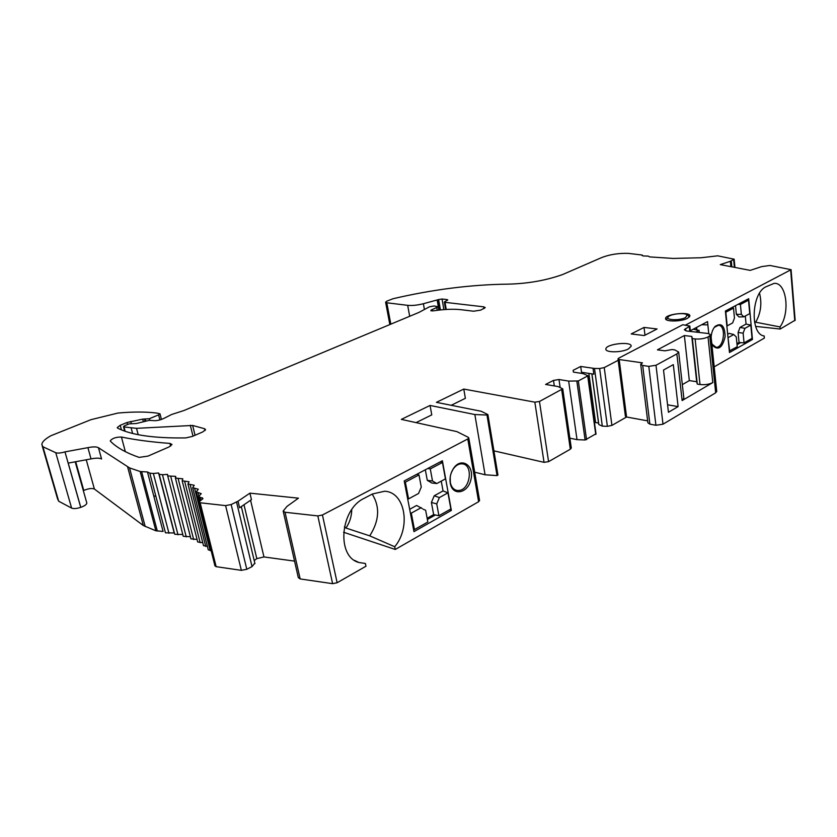 <?xml version="1.0" encoding="UTF-8"?>
<svg xmlns="http://www.w3.org/2000/svg" width="837" height="837" viewBox="0 0 837 837"><rect width="100%" height="100%" fill="white"/><g stroke="black" fill="none" stroke-linecap="round" stroke-linejoin="round"><path stroke-width="1.26" d="M690.337 330.741L707.527 321.628L708.761 333.586M701.688 324.714L707.861 324.892M752.463 339.477L729.477 352.523L725.386 311.029L748.696 298.694L752.463 339.477L750.475 339.247M451.363 510.413L413.97 531.641L404.219 480.94L442.396 460.748L451.363 510.413L449.333 509.827M618.198 360.297L604.241 367.589L599.637 368.521L594.5 368.447L580.7 366.46L573.136 370.331L573.408 372.099L583.065 373.616L588.024 375.74L578.325 380.95L568.658 381.097L558.99 379.517L553.498 380.396L545.598 384.445L557.965 386.537L562.715 388.818L539.457 401.478L534.843 402.168L463.782 389.059L465.372 398.318L451.216 405.296M685.555 325.059L791.08 269.681L769.967 265.475L761.67 266.605L750.193 270.382L720.28 264.607L730.377 261.28L734.154 259.198L717.727 255.829L701.134 257.744L673.147 258.434L649.617 256.907L648.204 256.101L643.098 255.944L642.084 255.023L628.263 253.37C618.637 253.088 609.828 254.458 601.834 257.503L562.726 274.494C546.038 280.447 527.833 283.659 508.111 284.141L508.111 284.141C471.231 284.58 432.886 289.445 393.087 298.715L386.976 301.079L385.616 302.157L386.799 302.785L407.682 305.338C412.139 305.767 417.37 305.233 423.386 303.726L438.619 299.552L442.051 299.018L447.084 299.594L447.774 299.939L444.321 301.99L445.002 302.335L483.702 306.834L485.219 307.618L480.762 310.108L473.564 311.218L461.177 309.721C453.298 308.843 443.903 309.24 432.991 310.893L430.909 310.224L438.222 306.75L434.005 305.965L429.444 306.813L418.939 312.421L183.784 410.58L171.669 414.472L164.188 418.259C159.898 420.289 155.996 421.042 152.491 420.53L149.164 420.362L136.295 423.522L129.16 423.857L124.671 425.709L123.478 426.619L123.97 426.954L136.525 428.335L192.636 425.447L204.552 428.722L205.578 429.611L202.816 431.892L192.437 436.401L185.824 437.908C154.228 438.389 131.514 435.146 117.682 428.167L117.232 427.581L120.225 425.29L126.983 422.507L142.677 419.128L149.373 418.709L158.601 414.89L159.993 413.813L156.937 413.091C145.952 411.689 132.957 411.689 117.944 413.059L91.066 419.64L50.921 435.721C44.999 439.017 41.976 441.978 41.85 444.625L42.907 446.749L55.765 452.723C57.722 453.392 60.787 453.11 64.972 451.875L87.916 447.649C93.022 446.634 96.537 446.655 98.463 447.711L129.536 467.893L140.187 471.524L147.458 471.963L149.813 473.167L153.359 473.491L158.601 472.978L159.166 474.307L162.451 474.715L167.536 474.412L167.724 475.96L175.624 476.358L175.425 478.126L182.822 478.816L182.184 480.804L189.047 481.788L187.948 483.995L194.226 485.261L192.646 487.678L198.317 489.226L196.214 491.853L201.246 493.663L198.589 496.498L202.962 498.559L198.955 502.022L200.158 502.775L225.603 505.611L231.158 504.544L238.022 501.206L249.918 493.15L298.443 498.172L286.986 506.385L283.168 511.083L285.019 512.254L317.83 515.916L322.444 514.985L467.789 438.965L468.783 437.939L468.343 437.353L456.897 431.62L401.352 419.379L430.061 405.443L431.766 414.88L416.073 422.622M685.639 317.526C679.686 320.853 664.4 320.142 668.334 316.763C670.866 313.844 685.064 312.431 687.135 314.9L685.639 317.526M666.294 319.661L668.114 317.014M688.391 315.8L689.406 316.982M683.839 398.109L682.124 400.557L676.861 353.915L678.661 352.042L674.779 349.897L672.027 349.542L664.892 350.829L657.443 349.845L684.363 335.543L691.78 336.432L692.366 338.608L695.108 338.943C700.035 339.32 704.346 338.661 708.039 336.966L710.895 334.884L708.238 333.513L686.821 331.023L684.31 329.736L689.824 326.032L682.772 324.746L618.679 358.173L618.009 358.853L619.181 359.533L642.45 362.85L640.703 364.304L642.701 365.466L648.801 366.355L655.988 365.267L676.861 353.915M682.322 384.622L689.332 380.605L696.687 381.714L697.294 384.099L700.014 384.518C704.9 385.02 709.148 384.382 712.789 382.593L682.124 400.557M668.449 412.285L678.106 406.594L673.314 364.629L663.511 370.027L668.449 412.285M667.581 404.815L678.106 406.594M697.294 384.099L692.366 338.608M696.687 381.714L691.78 336.432M689.332 380.605L684.363 335.543M695.777 332.059L699.052 330.312L699.282 332.467M640.734 364.534L647.89 422.8L649.878 424.139L642.701 365.466M716.713 391.297L715.677 392.804L662.998 424.202L655.915 425.259L649.878 424.139M618.02 358.989L625.396 416.219L626.557 417.004L647.65 420.865M696.656 327.382L696.949 330.071L693.245 329.192M696.949 330.071L699.052 330.312M430.061 405.443L474.851 414.545L486.977 415.037L487.887 414.577L481.265 411.291L436.433 402.346L463.782 389.059M657.087 328.972L644.26 335.564L631.192 333.953L644.04 327.434L657.087 328.972M628.461 348.914L631.161 346.246C632.113 341.004 605.706 343.892 605.883 348.987C604.984 352.743 621.661 352.733 628.461 348.914M687.596 318.269L689.866 316.041C690.807 311.322 665.436 313.854 665.593 318.437C664.693 321.9 681.318 321.806 687.596 318.269M169.953 443.411C151.612 442.051 135.437 439.927 121.428 437.029C116.019 437.019 112.304 438.274 110.275 440.806L110.453 441.225C116.542 447.471 126.094 452.869 139.109 457.4L148.044 456.081L169.043 446.937L172.014 444.489L169.953 443.411L170.633 446.1M754.493 321.994L780.011 326.922L780.189 329.035L795.14 320.184M780.189 329.035L755.612 326.378M604.241 367.589L611.92 425.395L626.568 417.004L619.181 359.533M714.191 366.826L764.359 338.106L764.171 335.961C749.931 334.486 751.302 293.17 765.928 286.798L774.068 283.387C786.466 281.881 790.473 312.693 780.011 326.922M611.92 425.395L607.38 426.336L602.316 426.127L598.821 424.547L591.916 373.877M594.427 422.35L598.622 423.041M595.839 433.859L585.115 439.99L577.017 439.645L569.851 438.169M571.263 447.879L570.321 449.207L548.58 461.658L544.04 462.338L493.914 450.85M487.887 414.577L497.942 475.092L497.042 475.594L485.073 474.778L474.694 472.194M354.522 560.371L358.853 562.495C336.338 556.71 340.063 509.388 364.074 498.381L372.423 493.987L384.591 491.246C405.108 491.894 411.208 527.184 394.719 546.749L395.263 549.459L478.618 501.719L479.549 500.38M395.263 549.459L343.578 532.248M285.019 512.254L300.169 578.932L332.613 583.671L337.133 582.74L365.968 566.231L365.392 563.479L358.853 562.495M300.169 578.932L298.307 577.603L283.251 511.438M294.561 561.125L263.958 556.94L256.813 558.624L254.218 560.57M254.825 563.113L252.042 566.618L246.8 569.286L241.359 570.342L216.145 566.67L214.931 565.812L199.018 502.263M196.266 492.083L212.242 555.036M192.698 487.898L208.256 549.815L210.934 550.641M188.001 484.204L203.496 545.63L207.398 546.404M182.236 481.013L197.699 541.978L202.753 542.679M175.477 478.325L190.93 538.861L197.061 539.447M167.777 476.148L183.251 536.297L190.386 536.737M159.218 474.495L174.734 534.278L182.801 534.529M149.865 473.355L165.444 532.824L174.399 532.97M86.242 459.775L94.393 489.038L143.305 525.51L155.87 530.794L163.079 531.432L147.458 471.963M94.393 489.038C92.018 488.034 88.481 488.505 83.773 490.44L83.334 490.628M86.713 502.629L86.828 503.037C86.629 504.502 84.61 505.946 80.781 507.358L80.718 507.368C76.627 508.655 73.593 508.906 71.626 508.111L58.674 501.206L57.544 498.821L42.237 445.954M153.746 495.902L155.87 496.289M351.749 509.618C351.624 516.419 349.688 522.56 345.953 528.042L369.724 535.847C379.328 520.792 380.155 506.877 372.203 494.102M451.258 472.842L453.068 469.233C455.82 465.288 458.958 463.51 462.495 463.876C473.355 464.838 470.436 489.164 459.325 490.43L456.981 490.44C453.518 489.687 451.289 487.04 450.306 482.499L450.233 476.818M450.264 483.211C449.49 478.053 450.515 473.208 453.34 468.657C460.915 456.772 474.276 464.901 471.053 479.057C468.385 493.307 452.587 496.78 450.285 483.305L450.264 483.211M427.362 519.484L435.366 514.975M394.719 546.749L369.724 535.847M238.022 501.206L239.591 507.766L251.456 499.647L249.918 493.15M87.916 447.649L91.034 458.896L68.215 463.102L80.781 507.358M91.034 458.896C96.119 457.881 99.634 457.923 101.559 459L98.463 447.711M730.377 261.28L730.847 266.156L729.906 266.459M593.046 368.332L593.841 374.181L581.506 372.245L580.7 366.46M755.738 322.13C760.823 313.111 762.088 303.475 759.536 293.232M588.85 373.396L595.536 422.162M582.332 372.381L582.489 373.522M591.853 373.867L598.518 422.727M75.686 461.721L83.773 490.44M243.985 504.753L256.813 558.624M250.577 500.244L263.958 556.94M344.394 526.714L345.953 528.042M714.285 327.382L718.408 325.269C726.6 325.216 724.068 348.297 716.001 347.261L712.12 344.206M497.042 475.594L486.977 415.037M485.073 474.778L474.851 414.545M202.272 497.753L202.596 499.051M175.624 476.358L175.843 477.205M167.536 474.412L167.839 475.615M158.601 472.978L174.138 532.792M140.187 471.524L155.87 530.794M64.972 451.875L80.718 507.368M42.907 446.749L58.674 501.206M568.658 381.097L577.017 439.645M558.99 379.517L560.12 387.29M553.498 380.396L554.314 385.92M644.04 327.434L644.971 335.198M711.126 337.133C711.44 332.728 712.726 329.192 714.976 326.524C721.452 322.235 724.832 325.666 725.114 336.798C722.415 347.732 718.334 350.713 712.873 345.733L711.732 343.076M737.041 344.666L740.682 342.615M431.4 502.462L436.736 503.905L439.394 497.576L434.215 495.786L431.4 502.462L433.65 514.609L427.142 518.281M409.67 509.304L416.617 505.475L422.162 508.509M418.992 474.924L421.273 487.05L418.552 493.474L408.571 498.883L405.359 482.154L418.992 474.924L416.962 474.202M432.509 480.993L427.288 480.333L431.861 483.033L436.82 483.545L432.509 480.993L430.281 468.929L442.459 462.474L440.189 461.909M407.64 498.737L408.571 498.883M410.329 512.725L411.302 513.133L421.22 507.64M425.604 510.099L427.843 522.006L414.461 529.58L411.302 513.133M436.736 503.905L438.912 515.728L433.65 514.609M427.78 468.479L430.281 468.929M425.322 469.777L427.288 480.333M441.256 481.139L443.045 490.921L447.941 492.836L450.861 508.969L438.912 515.728M447.941 492.836L439.394 497.576M443.045 490.921L434.215 495.786M436.82 483.545L445.42 478.879L442.459 462.474M404.407 481.892L405.359 482.154M414.461 529.58L413.509 529.287M733.505 308.131L734.467 318.06L732.637 322.915L727.186 325.875L725.836 312.201L733.505 308.131L731.412 307.838M741.352 314.346L736.351 314.314L738.998 316.941L743.842 316.825L741.352 314.346L740.421 304.469L748.508 300.18L749.753 313.624L743.842 316.825M738.098 332.498L743.13 333.147L744.93 328.345L740.002 327.413L738.098 332.498L739.05 342.479L736.937 343.672M727.677 334.204L729.173 333.377L733.767 334.528L736.288 336.966L737.24 346.738L729.33 350.985M745.307 316.03L746.06 324.076L750.81 325.091L744.93 328.345M746.06 324.076L740.002 327.413M738.035 304.333L740.421 304.469M735.524 305.662L736.351 314.314M743.13 333.147L744.051 342.877L739.05 342.479M750.81 325.091L752.034 338.357L744.051 342.877M727.991 337.457L729.665 351.027M733.767 334.528L728.336 337.531M748.508 300.18L746.28 299.97M712.789 382.593L708.039 336.966M700.014 384.518L695.108 338.943M655.915 425.259L648.801 366.355M662.998 424.202L655.988 365.267M715.677 392.804L709.797 336.014M685.681 330.814L685.44 328.606M689.793 331.368L689.269 326.587M696.196 327.633L696.447 329.956M467.789 438.965L478.618 501.719M337.133 582.74L322.444 514.985M332.613 583.671L317.83 515.916M236.547 502.033L252.042 566.618M231.158 504.544L246.8 569.286M225.603 505.611L241.359 570.342M200.158 502.775L216.145 566.67M200.053 497.251L200.828 500.38M197.919 492.595L198.777 496.038M194.602 488.389L210.213 550.641M190.166 484.665L205.714 546.415M184.674 481.421L200.179 542.711M178.176 478.691L193.671 539.541M170.748 476.452L186.253 536.904M162.451 474.715L177.999 534.812M153.359 473.491L168.959 533.263M141.631 471.712L157.304 531.035M129.536 467.893L145.209 526.546M127.642 467.004L143.305 525.51M55.765 452.723L71.626 508.111M158.601 414.89L159.888 419.933M149.373 418.709L149.771 420.237M145.324 419.327L145.805 421.178M144.414 419.075L145.01 421.377M142.677 419.128L143.368 421.785M130.76 421.398L131.263 423.323M126.983 422.507L127.517 424.537M120.225 425.29L121.459 429.894M204.552 428.722L205.013 430.574M192.636 425.447L195.063 435.261M190.302 425.29L193.002 436.161M136.525 428.335L138.189 434.685M131.2 428.146L132.602 433.461M123.97 426.954L125.121 431.275M436.747 307.587L437.217 310.297M432.133 309.449L432.394 310.966M430.909 310.224L431.034 310.935M483.702 306.834L483.995 308.696M445.002 302.335L446.236 309.449M447.084 299.594L447.23 300.431M442.051 299.018L443.882 309.617M438.619 299.552L440.419 309.931M437.96 299.824L439.728 310.004M437.176 300.085L438.923 310.098M423.386 303.726L424.359 309.188M407.682 305.338L409.68 316.292M386.799 302.785L390.816 324.16M733.662 259.669L734.394 267.327M731.287 260.914L731.852 266.836M594.5 368.447L602.316 426.127M599.637 368.521L607.38 426.336M587.731 376.033L595.756 434.424M578.325 380.95L586.559 439.697M576.86 381.253L585.115 439.99M561.711 389.833L570.321 449.207M539.457 401.478L548.58 461.658M534.843 402.168L544.04 462.338M121.428 437.029L125.341 451.656M790.672 270.079L794.763 320.697M687.135 314.9L688.987 316.229M683.881 398.538L678.661 352.042M690.849 330.469L690.954 331.504M716.744 391.559L710.895 334.884M690.41 331.442L689.824 326.032M455.778 490.116L456.981 490.44M450.306 482.499L450.285 483.305M453.068 469.233L453.34 468.657M75.204 461.815L86.828 503.037M479.591 500.61L468.783 437.939M241.318 506.584L254.94 563.604M198.651 496.739L199.719 501.018M159.993 413.813L161.436 419.452M123.51 426.724L124.671 431.118M438.222 306.75L438.808 310.108M444.332 302.063L445.619 309.491M385.637 302.303L389.833 324.578M642.084 255.023L642.157 255.62M734.154 259.198L734.938 267.432M588.024 375.74L596.038 434.1M562.715 388.818L571.294 448.098M795.15 320.268L791.08 269.681M712.423 344.739L712.873 345.733M714.327 327.34L714.976 326.524M423.093 509.158L424.715 509.879"/></g></svg>
